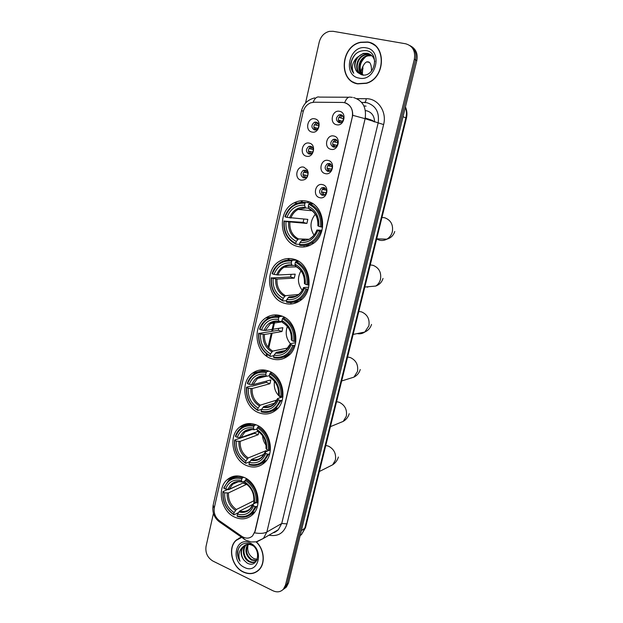 <?xml version="1.0" encoding="UTF-8"?>
<svg xmlns="http://www.w3.org/2000/svg" width="623" height="623" viewBox="0 0 623 623"><rect width="100%" height="100%" fill="white"/><g stroke="black" fill="none" stroke-linecap="round" stroke-linejoin="round"><path stroke-width="0.93" d="M256.108 424.831C250.018 422.565 244.535 423.321 239.668 427.082C227.87 435.859 232.309 460.085 246.747 465.615C253.234 468.177 259.051 467.297 264.207 462.967C275.459 453.754 270.359 429.839 256.108 424.831M294.111 259.285C289.056 257.852 284.259 258.459 279.711 261.107C264.129 269.51 267.135 298.464 284.041 303.152C289.609 304.873 294.874 304.102 299.85 300.839C314.67 291.743 310.752 263.373 294.111 259.285M281.137 315.822C275.662 314.109 270.569 314.794 265.834 317.878C251.7 326.53 255.337 353.63 271.309 358.622C277.243 360.631 282.764 359.798 287.865 356.107C301.314 346.863 296.86 320.245 281.137 315.822L277.344 316.336M268.466 370.989C262.657 368.995 257.338 369.727 252.51 373.185C239.621 381.946 243.725 407.489 258.88 412.761C265.125 415.05 270.818 414.178 275.966 410.136C288.247 400.869 283.41 375.716 268.466 370.989M244.045 477.397C237.721 474.866 232.13 475.614 227.27 479.64C216.415 488.346 221.095 511.467 234.902 517.222C241.576 520.057 247.479 519.2 252.595 514.637C262.968 505.526 257.681 482.661 244.045 477.397M307.419 201.33C302.864 200.17 298.456 200.668 294.196 202.825C276.962 210.761 279.088 241.95 297.093 246.303C302.202 247.728 307.139 247.058 311.897 244.286C328.274 235.533 325.113 205.037 307.419 201.33M306.384 156.202C299.087 154.753 302.155 141.133 309.351 143.15C316.725 144.559 313.579 158.304 306.384 156.202M310.768 146.249L308.79 146.428C305.605 149.271 305.675 151.802 308.992 154.045L311.017 153.842C314.163 150.984 314.085 148.453 310.768 146.249M300.956 180.117C293.713 178.583 296.75 165.095 303.892 167.198L307.303 169.838L308.175 172.423C308.05 177.804 305.644 180.366 300.956 180.117M305.325 170.157L303.237 170.367C300.208 173.186 300.317 175.686 303.565 177.874L305.698 177.648C307.295 176.73 308.027 175.273 307.879 173.28L307.357 171.738L305.325 170.157M311.874 132.037C304.515 130.682 307.614 116.922 314.872 118.853C322.309 120.169 319.124 134.062 311.874 132.037M316.266 122.092L314.413 122.248C311.064 125.098 311.079 127.668 314.467 129.966L316.375 129.794C319.685 126.921 319.654 124.351 316.266 122.092M330.844 149.294C323.337 147.861 326.522 134.015 333.92 136.032C341.513 137.434 338.242 151.405 330.844 149.294M335.229 139.209L333.173 139.42C329.917 142.317 329.988 144.894 333.391 147.129L335.501 146.911C338.717 143.991 338.632 141.421 335.229 139.209M325.206 173.591C317.761 172.065 320.907 158.367 328.251 160.469C335.774 161.964 332.542 175.787 325.206 173.591M329.583 163.506L327.41 163.748C324.31 166.629 324.427 169.16 327.76 171.348L329.988 171.091C333.048 168.194 332.908 165.663 329.583 163.506M319.63 197.647C312.24 196.019 315.363 182.461 322.644 184.649C330.104 186.246 326.904 199.921 319.63 197.647M323.991 187.554L321.709 187.819C318.766 190.677 318.929 193.177 322.192 195.311L324.521 195.03C327.425 192.149 327.254 189.657 323.991 187.554M336.537 124.74C328.967 123.401 332.184 109.414 339.652 111.338C347.299 112.646 343.997 126.765 336.537 124.74M340.937 114.663L339.013 114.842C335.579 117.755 335.595 120.364 339.076 122.669L341.054 122.482C344.449 119.538 344.41 116.937 340.937 114.663M365.327 117.825L369.065 120.044L367.562 118.752L365.218 118.245M310.083 154.107C307.676 151.521 307.91 149.123 310.784 146.911L311.726 146.662M304.857 177.921C302.319 175.452 302.443 173.062 305.247 170.741L306.103 170.476M315.37 130.036C313.096 127.341 313.439 124.943 316.391 122.832L317.403 122.606M334.341 147.207C331.911 144.606 332.16 142.184 335.088 139.934L336.256 139.653M328.928 171.411C326.351 168.934 326.483 166.512 329.341 164.145L330.408 163.841M323.571 195.365C320.853 192.998 320.884 190.583 323.656 188.115L324.622 187.788M339.808 122.739C337.534 120.021 337.9 117.599 340.906 115.465L342.159 115.224M342.541 102.445L344.433 102.647C350.741 104.742 353.35 109.555 352.275 117.085L254.916 531.481L252.533 535.912C249.364 538.708 245.781 538.848 241.802 536.348L219.483 520.789C215.223 517.37 213.518 512.963 214.351 507.574L303.074 112.109C304.25 107.538 306.82 104.43 310.784 102.811L314.163 102.219L342.541 102.445M374.54 121.937C374.4 116.003 371.791 112.296 366.706 110.801L365.389 110.621M308.206 201.556L307.941 202.693M294.881 259.542L294.726 260.212M367.562 118.752L372.538 120.473L374.026 121.758L370.327 119.561M367.554 41.99L360.577 42.247C340.462 46.149 338.188 81.083 357.734 83.879L366.417 83.311C385.707 78.233 386.727 44.202 367.554 41.99M353.249 82.026L355.266 83.186M241.413 537.228L236.031 540.281C227.418 547.843 231.748 566.868 243.274 572.039C249.364 574.764 254.636 574.024 259.09 569.804C265.678 563.363 264.253 549.104 256.279 541.831M239.466 537.929L238.422 538.7M345.835 103.052L346.131 103.169C350.617 105.318 352.813 109.368 352.735 115.31L255.126 531.364L252.533 535.912M236.561 539.985L237.238 539.253M282.803 589.794L284.906 588.12L286.993 584.047L415.58 59.917C416.803 53.36 414.902 48.563 409.879 45.526C414.902 48.563 416.803 53.36 415.58 59.917L286.993 584.047L284.906 588.12L282.803 589.794M213.432 513.43L206.042 546.363C205.201 552.796 207.482 557.694 212.879 561.043L273.014 590.783C277.079 592.598 280.545 592.068 283.387 589.202L285.482 585.114L414.357 59.216C415.603 50.985 412.691 45.837 405.635 43.774L333.032 31.29L329.302 31.368C324.139 32.778 320.775 36.375 319.21 42.162L305.535 103.083M256.38 571.727L257.556 571.166M373.193 44.116L371.012 43.244M284.322 588.712L286.409 587.037L288.496 582.98L416.803 60.61C418.017 54.084 416.125 49.303 411.125 46.266M296.361 302.731L296.54 301.945M295.092 302.077L294.811 303.284M375.116 45.495L373.076 44.311M357.781 83.669L366.371 83.108C385.458 78.085 386.486 44.397 367.5 42.208L360.592 42.457C340.688 46.336 338.445 80.904 357.781 83.669M363.318 75.251C358.482 69.036 359.269 62.876 365.662 56.779M362.391 74.939C355.702 70.633 358.957 57.246 367.625 55.572L371.651 55.509M362.648 74.97C356.294 70.461 359.673 57.487 368.162 55.844L371.876 55.727M361.854 74.838C353.443 71.98 355.811 56.335 365.483 54.481L370.693 54.746M361.784 74.807C353.981 71.349 356.73 56.545 366.02 54.754L370.942 54.925M357.828 72.587L361.659 74.791C374.758 78.264 380.217 52.893 366.55 50.673C358.186 50.058 352.937 54.326 350.811 63.46C350.57 67.315 351.551 70.594 353.747 73.304C351.115 67.743 352.221 62.471 357.065 57.487C353.623 63.157 353.872 68.195 357.828 72.587C352.003 67.712 355.593 55.268 363.863 53.656L367.788 53.562L369.922 54.263M357.065 57.487L363.318 53.376L367.251 53.282C371.409 54.341 373.94 57.137 374.836 61.669M366.176 47.862C349.301 44.194 342.089 75.554 359.089 78.093C375.926 82.236 383.581 50.206 366.176 47.862M355.344 82.976L357.501 83.832M353.747 73.304C349.604 66.895 350.266 60.408 355.749 53.843M362.111 73.95L362.835 66.342M362.882 66.256L362.321 74.223M371.433 71.224C371.62 67.027 370.981 64.091 369.525 62.409C366.254 60.384 363.38 63.523 360.912 71.816M257.447 571.003L258.561 570.325M241.623 537.376L236.14 540.437C227.621 547.921 231.904 566.751 243.32 571.859C249.34 574.562 254.558 573.83 258.966 569.656C265.523 563.254 264.051 549.034 256.076 541.87M253.771 558.535L253.771 558.535C248.577 555.233 246.724 550.53 248.219 544.409M256.832 560.396L256.497 560.778L251.396 560.108C245.766 555.887 244.504 550.67 247.604 544.447M256.754 560.49L252.011 559.727C246.544 555.7 245.205 550.6 247.993 544.416M256.497 560.778L256.497 560.778C254.371 562.795 251.84 563.075 248.889 561.642C243.266 558.878 241.296 548.995 245.937 544.938L246.124 544.767M255.656 561.51C253.701 562.46 251.653 562.374 249.519 561.253C243.951 558.512 241.934 548.777 246.482 544.658M243.811 559.991L247.02 562.966C257.977 569.469 262.275 549.237 250.711 544.284C243.632 541.885 239.216 544.455 237.456 551.994C237.293 555.257 238.142 558.333 240.011 561.206C237.861 555.303 238.874 550.483 243.048 546.76C240.198 550.825 240.447 555.233 243.811 559.991C240.548 554.836 240.626 550.179 244.037 546.036L245.112 545.187M243.048 546.76L243.398 546.402C245.774 544.323 248.538 543.887 251.692 545.102L253.008 545.779M257.237 559.493L253.873 558.59L257.276 559.384M250.08 543.022C235.868 535.718 230.051 561.027 244.372 567.374C258.553 575.037 264.705 549.307 250.08 543.022M240.657 537.454L239.551 538.108M240.011 561.206C237.262 556.417 236.997 551.713 239.216 547.095M315.285 214.265C310.044 220.924 309.608 227.878 313.984 235.12M299.531 244.294L296.011 244.224L295.793 243.375C287.382 239.014 283.551 231.592 284.298 221.095L285.988 221.578C285.389 230.884 288.807 237.503 296.244 241.428L298.464 238.936L308.447 239.232M304.99 203.246L305.589 202.428C301.937 201.914 298.433 202.522 295.068 204.243C290.217 206.891 286.837 211.049 284.929 216.718L285.248 216.89C289.049 207.202 295.629 202.654 304.99 203.246L304.538 205.224C296.244 204.765 290.38 208.814 286.938 217.365L307.824 219.382L306.898 223.423L285.988 221.578M312.948 203.846L309.343 203.441L308.743 204.258C317.38 208.526 321.312 216.041 320.541 226.803L318.781 226.313C319.397 216.788 315.9 210.099 308.284 206.244L308.743 208.284L305.574 207.965L304.538 205.224M284.298 221.095L303.144 222.364L303.837 219.078M304.491 245.462L309.841 245.369M305.589 202.428L308.619 202.771M309.865 202.911L309.997 203.519M299.702 245.314C303.868 245.999 307.84 245.236 311.625 243.009C315.884 240.369 318.906 236.475 320.697 231.32L319.537 231.086C315.511 240.867 308.829 245.33 299.492 244.465L299.702 245.314M321.694 231.374L320.697 231.32M283.979 220.916C283.161 231.912 287.172 239.684 296.011 244.224M299.492 244.465L299.943 242.511C308.221 243.188 314.163 239.216 317.785 230.588L319.537 231.086M296.244 241.428L295.793 243.375M286.938 217.365L285.248 216.89M317.785 230.588L317.091 230.019L322.013 230.276M304.74 240.081L302.163 240.011L299.943 242.511M320.541 226.803L321.694 227.045C322.543 215.753 318.423 207.887 309.343 203.441M321.694 227.045L322.644 227.099M308.284 206.244L308.743 204.258M317.956 225.76L318.781 226.313M317.94 225.884C318.408 217.591 315.339 211.727 308.743 208.284L309.499 209.009M303.144 222.364L306.898 223.423M301.002 270.803C297.241 277.546 297.638 284.033 302.21 290.263M286.572 300.652L282.99 301.018L282.764 300.239C274.509 295.676 270.748 288.247 271.472 277.959L273.131 278.489C272.555 287.616 275.911 294.235 283.2 298.339L285.435 295.699L298.588 294.492M291.735 261.092L292.335 260.25C288.208 259.542 284.329 260.258 280.685 262.415C276.612 264.954 273.746 268.692 272.103 273.614L272.399 273.855C276.114 264.456 282.554 260.204 291.735 261.092L291.291 263.023C283.161 262.299 277.422 266.083 274.058 274.377L277.92 274.984L295.193 274.167L294.282 278.115L276.994 279.081L273.131 278.489M295.294 265.414L292.023 265.359L291.291 263.023M271.472 277.959L290.606 276.962L291.112 274.361M296.712 260.297L296.805 261.037L298.082 261.014M293.924 302.085L298.923 301.439M296.314 260.11L291.268 260.087M286.611 302.21C291.206 303.105 295.504 302.225 299.523 299.562C303.082 297.078 305.628 293.597 307.17 289.142L306.025 288.94C302.085 298.417 295.543 302.583 286.393 301.431L286.611 302.21M308.206 289.056L307.17 289.142M271.176 277.71C270.382 288.496 274.322 296.26 282.99 301.018M292.335 260.25L296.462 260.18M286.393 301.431L286.829 299.523C294.944 300.457 300.769 296.75 304.304 288.387L306.025 288.94M283.2 298.339L282.764 300.239M274.058 274.377L272.399 273.855M304.304 288.387L303.681 287.553L308.704 287.156M295.325 296.283L289.056 296.883L286.829 299.523M298.588 261.317L296.011 261.364L295.411 262.213C303.884 266.691 307.746 274.213 306.999 284.766L308.144 284.968C308.961 273.902 304.92 266.029 296.011 261.364M308.144 284.968L309.086 284.898M306.999 284.766L305.278 284.22C305.87 274.875 302.435 268.186 294.967 264.144L295.411 262.213M304.507 283.418L305.278 284.22M294.967 264.144L296.081 266.621M290.606 276.962L294.282 278.115M287.359 326.436C285.124 332.775 286.144 338.538 290.427 343.725M273.918 355.647L270.289 356.426L270.055 355.717C261.956 350.959 258.257 343.538 258.958 333.445L260.585 334.014C260.025 342.977 263.327 349.589 270.475 353.864L272.726 351.092L288.06 347.946M278.8 317.52L279.408 316.648C274.891 315.736 270.717 316.546 266.885 319.085C263.451 321.484 261.014 324.824 259.581 329.123L259.861 329.442C263.49 320.315 269.806 316.344 278.8 317.52L278.372 319.404C270.405 318.423 264.775 321.959 261.489 330.011L265.336 330.478L282.858 327.682L281.97 331.537L264.425 334.481L260.585 334.014M282.157 321.227L279.096 321.491L278.372 319.404M286.089 355.788L289.75 354.331M258.958 333.445L278.356 330.283L278.707 328.344M280.35 316.523L279.166 316.593M283.309 357.158L287.842 356.122M280.693 315.682L276.082 316.274M273.84 357.719C278.793 358.832 283.34 357.867 287.483 354.83C290.482 352.517 292.639 349.417 293.978 345.531L292.841 345.36C288.994 354.557 282.585 358.435 273.606 357.002L273.84 357.719M295.053 345.313L293.978 345.531M258.677 333.126C257.914 343.701 261.785 351.473 270.289 356.426M279.408 316.648L282.289 316.258M273.606 357.002L274.034 355.149C281.993 356.333 287.694 352.867 291.151 344.768L292.841 345.36M270.475 353.864L270.055 355.717M261.489 330.011L259.861 329.442M291.151 344.768L290.598 343.67L295.66 342.673M285.474 350.445L276.277 352.369L274.034 355.149M284.937 317.598L283.013 317.862L282.406 318.742C290.715 323.423 294.515 330.938 293.791 341.287L294.928 341.466C295.723 330.611 291.743 322.745 283.013 317.862M294.928 341.466L295.863 341.279M293.791 341.287L292.101 340.695C292.67 331.537 289.298 324.848 281.978 320.627L282.406 318.742M291.393 339.66L292.101 340.695M281.978 320.627L283.013 322.846M278.356 330.283L281.97 331.537M274.47 381.26C273.567 387.965 275.662 393.386 280.771 397.521M261.621 409.319L257.891 410.51L257.642 409.856C249.698 404.927 246.062 397.505 246.739 387.599L248.336 388.215C247.798 397.007 251.046 403.618 258.062 408.049L260.313 405.16L276.986 399.997M266.185 372.585L266.792 371.682C261.956 370.56 257.564 371.433 253.616 374.298C250.703 376.533 248.624 379.539 247.362 383.316L247.619 383.69C251.178 374.836 257.361 371.137 266.185 372.585L265.764 374.423C257.953 373.2 252.432 376.494 249.223 384.305L253.047 384.648L270.803 379.96L269.938 383.729L252.159 388.55L248.336 388.215M269.315 375.778L266.473 376.276L265.764 374.423M275.031 409.28L277.321 408.283M246.739 387.599L246.482 387.218L251.085 385.995L252.144 386.182L266.387 382.39L266.605 381.066M272.609 410.806L276.643 409.545M265.671 370.194L261.59 371.246M261.38 411.889C266.613 413.22 271.34 412.208 275.561 408.852L281.105 400.55L279.976 400.402C276.215 409.327 269.938 412.932 261.138 411.242L261.38 411.889M282.211 400.207L281.105 400.55M246.482 387.218C245.742 397.599 249.55 405.363 257.891 410.51M266.792 371.682L268.918 371.16M261.138 411.242L261.551 409.428C269.354 410.845 274.938 407.621 278.317 399.764L279.976 400.402M258.062 408.049L257.642 409.856M249.223 384.305L247.619 383.69M278.317 399.764L277.585 398.58L282.889 396.874M275 403.003L263.802 406.523L261.551 409.428M271.823 372.624L270.327 372.998L269.72 373.901C277.874 378.768 281.604 386.283 280.903 396.43L282.04 396.578C282.795 385.933 278.894 378.068 270.327 372.998M282.04 396.578L282.959 396.298M280.903 396.43L279.244 395.8C279.797 386.805 276.48 380.123 269.3 375.739L269.72 373.901M278.59 394.546L279.244 395.8M269.3 375.739L270.312 377.725M266.387 382.39L269.938 383.729M262.517 435.578C262.735 439.129 263.903 442.314 266.037 445.141M249.885 461.604L245.789 463.31L245.532 462.718C237.737 457.617 234.162 450.203 234.816 440.477L236.382 441.131C235.86 449.767 239.053 456.371 245.937 460.95L248.203 457.936L265.974 450.717L266.932 451.231M258.755 431.856L258.179 434.729L240.19 441.349L236.382 441.131M253.873 426.327L254.48 425.4C249.371 424.068 244.823 424.972 240.828 428.126C238.344 430.189 236.545 432.892 235.432 436.225L235.673 436.661C239.154 428.063 245.221 424.621 253.873 426.327L253.46 428.118C245.797 426.669 240.385 429.738 237.238 437.315L241.054 437.533L258.054 431.396M257.05 428.99L254.161 429.761L253.46 428.118M234.816 440.477L234.575 440.033L254.69 433.304L254.799 432.572M261.831 463.162L265.382 461.799M251.31 423.624L247.775 424.972M249.208 464.774C254.682 466.323 259.534 465.295 263.77 461.674L268.544 454.245L267.423 454.128C263.747 462.78 257.587 466.129 248.959 464.19L249.208 464.774M269.673 453.778L268.544 454.245M234.575 440.033C233.859 450.227 237.597 457.983 245.789 463.31M254.48 425.4L256.115 424.831M248.959 464.19L249.364 462.422C257.019 464.057 262.493 461.067 265.803 453.443L267.423 454.128M245.937 460.95L245.532 462.718M237.238 437.315L235.673 436.661M265.803 453.443L265.125 452.064L269.128 450.336M264.097 454.253L251.622 459.392L249.364 462.422M259.145 426.381L257.338 427.736C265.343 432.783 269.004 440.29 268.326 450.25L269.455 450.374C270.187 439.924 266.356 432.066 257.945 426.802M269.455 450.374L270.366 450.001M268.326 450.25L266.706 449.572C267.236 440.749 263.973 434.067 256.925 429.527L257.338 427.736M266.091 448.116L266.706 449.572M256.925 429.527L257.891 431.295M254.69 433.304L258.179 434.729M265.974 450.717L265.733 451.722M238.43 512.612L233.968 514.863L233.703 514.341C226.048 509.069 222.536 501.663 223.166 492.123L224.701 492.816C224.202 501.289 227.34 507.893 234.1 512.612L236.374 509.489L253.826 500.814M246.724 484.258L228.493 492.91L224.701 492.816M241.849 478.799L242.456 477.849C237.137 476.299 232.472 477.218 228.462 480.598L223.782 487.895L224.007 488.393C227.411 480.045 233.352 476.844 241.849 478.799L241.444 480.551C233.921 478.885 228.625 481.727 225.542 489.086L229.334 489.187L244.901 482.163M245.096 480.956L242.137 481.992L241.444 480.551M223.166 492.123L222.941 491.617L227.644 489.499L228.688 489.655L243.281 482.887M251.014 514.318L254.122 512.939M237.597 475.91L234.591 477.444M237.324 516.412C242.986 518.188 247.923 517.152 252.151 513.329L256.287 506.663L255.165 506.569C251.575 514.964 245.54 518.071 237.067 515.891L237.324 516.412M257.439 506.078L256.287 506.663M222.941 491.617C222.247 501.624 225.931 509.373 233.968 514.863M242.456 477.849L243.749 477.273M237.067 515.891L237.464 514.162C244.971 516.015 250.345 513.243 253.577 505.853L255.165 506.569M234.1 512.612L233.703 514.341M225.542 489.086L224.007 488.393M253.577 505.853L252.961 504.28L255.882 502.706M252.915 504.389L239.73 511.024L237.464 514.162M246.84 478.9L245.252 480.294C253.102 485.512 256.707 493.003 256.053 502.784L257.167 502.878C257.883 492.629 254.114 484.78 245.859 479.336M257.167 502.878L258.062 502.426M256.053 502.784L254.457 502.068C254.971 493.4 251.77 486.727 244.847 482.046L245.252 480.294M253.896 500.425L254.457 502.068M244.847 482.046L245.859 483.604M243.258 483.074L246.685 484.585M254.145 501.445L253.577 503.867M342.541 115.559L340.368 117.794L343.616 118.853M338.819 117.404L340.368 117.794M342.58 121.337L338.32 120.068M339.753 120.434L340.314 122.692M336.654 139.957L334.738 142.013L337.915 142.854M333.227 141.655L334.738 142.013M337.191 145.416L332.651 144.271M334.13 144.622L334.824 147.137M330.821 164.114L329.162 165.991L332.199 166.606M327.698 165.648L329.162 165.991M331.802 169.207L327.052 168.218M328.562 168.568L329.403 171.317M325.05 188.045L323.649 189.719L326.475 190.132M322.231 189.408L323.649 189.719M326.397 192.741L321.515 191.939M323.057 192.273L324.046 195.233M317.878 123.027L316.017 125.083L318.898 125.924M314.381 124.678L316.017 125.083M318.057 128.431L313.86 127.294M315.425 127.676L315.978 129.927M312.216 147.044L310.589 148.92L313.369 149.575M308.992 148.547L310.589 148.92M312.824 152.129L308.401 151.109M310.005 151.49L310.682 153.967M306.609 170.834L305.215 172.524L307.832 172.992M303.666 172.166L305.215 172.524M307.583 175.569L303.004 174.697M304.639 175.063L305.449 177.757M356.878 98.668L366.231 98.714C377.99 98.395 387.054 111.735 383.612 124.569L287.001 523.888L281.744 523.476L378.099 123.159C379.656 112.49 375.918 105.669 366.877 102.694L361.628 102.39M287.001 523.888C284.01 533.093 277.998 536.855 268.98 535.173M273.388 532.603L278.388 529.69L281.744 523.476L266.854 532.026L263.428 538.412L257.206 541.621M344.651 102.694C346.365 98.333 348.413 96.51 350.788 97.25L352.361 97.344M254.628 532.844C259.931 533.771 264.004 533.498 266.854 532.026L365.117 118.689L352.735 115.31M214.219 508.267L213.191 505.027L301.462 110.847L303.37 111.011M218.735 520.221L219.094 521.646L220.487 522.619M348.771 97.243L319.467 97.095C316.99 96.378 314.864 98.099 313.104 102.273M243.585 537.361L243.873 538.942L245.205 539.845M353.568 97.538C362.859 100.591 366.706 107.639 365.117 118.689L383.612 124.569M285.482 585.114L288.496 582.98M414.357 59.216L416.803 60.61M366.231 98.714C365.919 101.315 365.234 102.546 364.167 102.406M366.059 106.136L363.894 105.902M301.524 200.746L301.158 202.358M288.34 258.522L287.997 260.032M275.475 314.888L275.148 316.289M273.863 321.943L271.706 331.374M271.262 333.336L268.092 347.206M266.543 354.004L266.138 355.788M262.914 369.883L262.727 370.724M300.091 535.757L301.579 534.456L304.686 528.654L405.869 117.825C406.733 114.157 406.562 110.637 405.347 107.265M403.019 116.719L406.437 118.136L305.527 527.642L301.579 534.456L300.2 535.313M305.527 527.642L301.33 530.718M290.762 304.024L291.105 302.521M303.946 246.957L304.079 246.397M381.961 217.458L384.796 217.785C390.878 220.137 393.393 224.802 392.334 231.787C391.446 235.089 389.609 237.55 386.821 239.177C384.391 240.486 381.876 240.797 379.275 240.112L376.666 238.959M289.866 222.31C289.469 230.043 292.335 235.58 298.464 238.936M305.574 207.965L298.098 209.421C294.702 211.298 292.28 214.195 290.824 218.112M301.306 240.61C308.525 241.109 313.735 237.62 316.951 230.144M288.605 222.115C288.153 230.23 291.151 236.039 297.607 239.536M305.005 207.264C297.778 206.945 292.623 210.488 289.555 217.91M312.084 210.644L309.304 208.985M370.264 264.931L373.052 265.32C379.041 267.797 381.517 272.461 380.474 279.322C379.703 282.242 378.13 284.485 375.755 286.058L364.821 287.032M276.994 279.081C276.612 286.666 279.423 292.21 285.435 295.699M292.21 265.476C289.313 265.118 286.596 265.702 284.049 267.228C281.222 269.011 279.174 271.597 277.92 274.984M288.192 297.553C295.271 298.277 300.379 295.022 303.518 287.779M275.724 278.956C275.296 286.923 278.24 292.732 284.571 296.377M291.79 264.9C284.703 264.347 279.657 267.664 276.651 274.852M289.056 296.883C292.273 297.373 295.279 296.704 298.074 294.874C300.45 293.184 302.233 290.777 303.424 287.655M304.483 283.621C304.927 275.491 301.921 269.627 295.45 266.029M297 267.135L296.026 266.621M367.648 287.195L366.721 286.86M358.809 311.43L361.542 311.889C367.438 314.49 369.875 319.155 368.863 325.891L364.798 332.036C362.477 333.64 359.938 334.162 357.197 333.585M264.425 334.481C264.059 341.926 266.823 347.463 272.726 351.092M279.197 321.569C276.059 321.118 273.17 321.787 270.53 323.563L265.336 330.478M275.405 353.116C282.344 354.051 287.343 351.014 290.411 343.997M263.155 334.419C262.742 342.237 265.639 348.047 271.846 351.839M278.894 321.125C271.947 320.347 267.002 323.446 264.066 330.416M276.277 352.369C279.758 353.007 282.951 352.275 285.864 350.165L290.334 343.834M291.362 339.94C291.782 331.958 288.831 326.094 282.484 322.348M347.572 357.002L350.274 357.532C356.068 360.242 358.474 364.907 357.477 371.526L353.95 377.133L347.689 379.088M252.159 388.55C251.809 395.862 254.527 401.399 260.313 405.16M266.512 376.308C263.179 375.762 260.165 376.487 257.478 378.48L253.047 384.648M262.922 407.333C269.728 408.478 274.626 405.651 277.632 398.852M250.89 388.557C250.493 396.236 253.343 402.037 259.433 405.962M266.309 375.988C259.495 374.999 254.651 377.888 251.778 384.648M263.802 406.523C267.501 407.317 270.841 406.539 273.809 404.187L277.562 398.642M278.551 394.889C278.964 387.062 276.059 381.198 269.837 377.312M336.568 401.671L339.224 402.256C344.924 405.082 347.291 409.739 346.326 416.25L343.242 421.382L338.141 423.476M240.19 441.349C239.847 448.529 242.518 454.058 248.203 457.936M253.335 429.597C250.142 429.224 247.315 430.041 244.847 432.027L241.054 437.533M250.734 460.272C257.408 461.612 262.221 458.98 265.157 452.384M238.921 441.419C238.539 448.957 241.335 454.759 247.315 458.808M254.028 429.543C247.339 428.351 242.596 431.038 239.785 437.603M251.622 459.392C255.5 460.335 258.942 459.533 261.933 456.994L265.094 452.142M266.052 448.521C266.449 440.835 263.591 434.979 257.486 430.952M325.774 445.468L328.383 446.107C334.006 449.035 336.334 453.692 335.392 460.085L332.674 464.797L328.547 466.884M228.493 492.91C228.166 499.965 230.79 505.494 236.374 509.489M239.668 481.618C236.981 481.618 234.622 482.506 232.613 484.266L229.334 489.187M238.835 511.958C245.384 513.484 250.096 511.047 252.969 504.653M227.224 493.042C226.858 500.456 229.607 506.242 235.478 510.416M242.036 481.836C235.478 480.458 230.821 482.95 228.065 489.32M239.73 511.024C243.749 512.122 247.261 511.312 250.251 508.617L252.922 504.365M253.849 500.884C254.231 493.33 251.419 487.482 245.431 483.331M250.103 423.539L239.668 427.082M270.405 317.263L265.834 317.878M265.234 370.117L252.51 373.185M235.767 475.972L227.27 479.64M297.529 203.184L294.196 202.825M310.784 146.911L308.79 146.428M305.247 170.741L303.237 170.367M316.391 122.832L314.413 122.248M335.088 139.934L333.173 139.42M329.341 164.145L327.41 163.748M323.656 188.115L321.709 187.819M340.906 115.465L339.013 114.842M307.357 171.738L307.303 169.838M307.879 173.28L308.175 172.423M273.232 532.696C274.276 532.758 275.997 531.754 278.388 529.69L263.428 538.412L256.279 541.831L251.139 541.963L245.805 540.188L219.094 521.646C214.024 517.542 212.038 512.083 213.136 505.269M301.462 110.847C303.3 103.994 307.731 99.672 314.747 97.889M283.387 589.202L286.409 587.037M302.404 200.707L302.046 202.28M289.197 258.514L288.862 259.978M276.316 314.903L276.005 316.274M274.759 321.709L272.586 331.234M272.142 333.188L268.762 347.984M267.259 354.565L266.854 356.309M263.747 369.93L263.615 370.506M405.433 106.915C407.029 110.466 407.364 114.211 406.437 118.136M368.162 55.844L367.625 55.572M366.02 54.754L365.483 54.481M363.863 53.656L363.318 53.376M362.968 68.873L362.835 67.681M366.612 61.872L369.525 62.409M259.589 569.251L258.966 569.656M246.365 544.689L245.937 544.938M244.037 546.028L243.398 546.402M376.697 238.811L386.821 239.177C390.816 238.072 393.456 235.517 394.741 231.515M312.216 210.761L298.098 209.421L305.286 207.833M313.696 243.056L311.625 243.009M310.418 238.274C313.299 236.46 315.448 233.726 316.85 230.066M308.938 208.752C315.277 211.991 318.252 217.676 317.839 225.799M296.47 266.839L284.049 267.228C286.448 265.671 289.111 265.048 292.023 265.359M301.773 299.328L299.523 299.562M295.614 266.387C301.875 269.837 304.803 275.537 304.398 283.504M383.013 278.442C381.86 282.172 379.446 284.703 375.755 286.058M353.14 334.419L364.798 332.036C368.224 330.494 370.459 327.955 371.518 324.435M282.336 321.826L270.53 323.563C273.014 321.741 275.864 321.047 279.096 321.491M289.897 354.3L287.483 354.83M282.616 322.628C288.792 326.265 291.681 331.989 291.284 339.784M341.669 380.965L353.95 377.133C357.158 375.435 359.261 372.897 360.258 369.509M266.231 376.261L257.478 378.48C259.978 376.44 262.984 375.7 266.473 376.276M278.099 408.026L275.561 408.852M269.938 377.515C276.028 381.346 278.878 387.07 278.481 394.702M330.408 426.662L343.242 421.382C346.271 419.559 348.265 416.997 349.215 413.695M252.011 429.504L244.847 432.027C247.331 429.808 250.438 429.052 254.161 429.761M266.41 460.553L263.77 461.674M257.564 431.1C263.576 435.103 266.387 440.843 265.99 448.311M319.358 471.518L332.674 464.797C335.563 462.858 337.464 460.265 338.382 457.017M238.438 481.672L232.613 484.266C234.365 482.093 237.534 481.338 242.137 481.992M254.854 511.919L252.151 513.329M245.485 483.425C251.419 487.599 254.192 493.338 253.795 500.643"/></g></svg>
